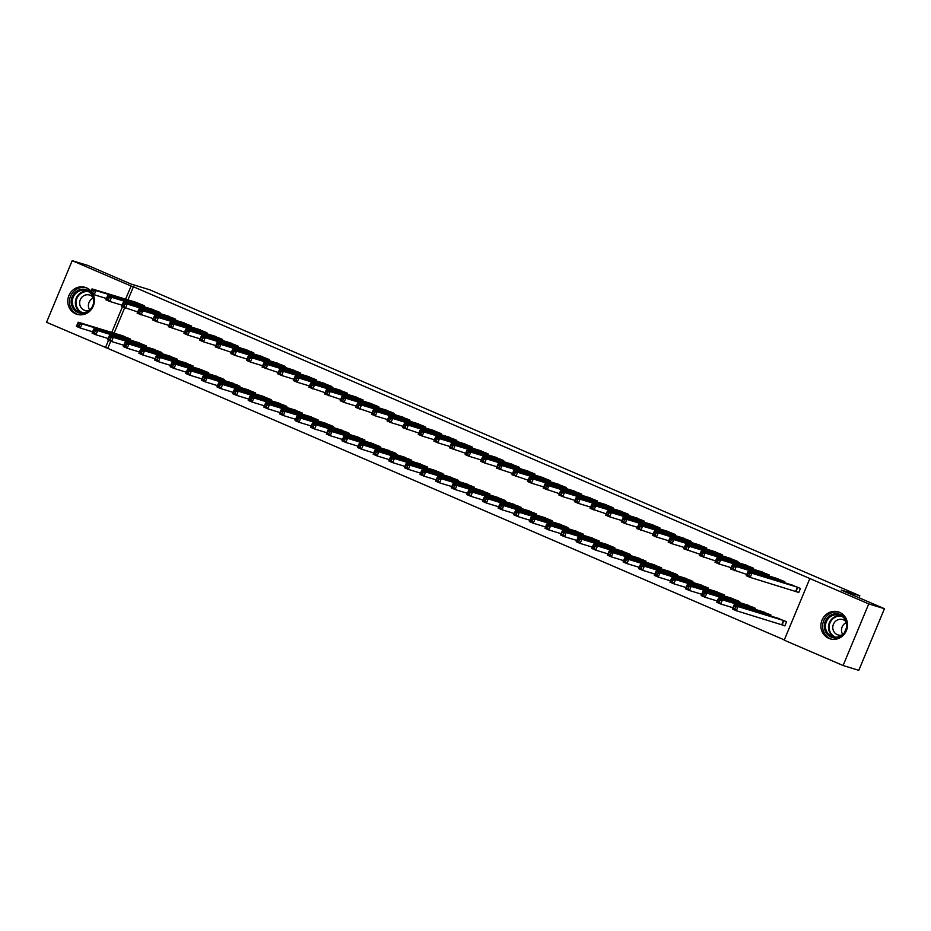 <?xml version="1.0" encoding="UTF-8"?>
<svg xmlns="http://www.w3.org/2000/svg" width="931" height="931" viewBox="0 0 931 931"><rect width="100%" height="100%" fill="white"/><g stroke="black" fill="none" stroke-linecap="round" stroke-linejoin="round"><path stroke-width="1.4" d="M93.053 294.243A14.081 13.255 107 0 1 91.157 309.651A14.081 13.255 107 0 1 76.97 314.294A14.081 13.255 107 0 1 75.679 313.828A14.081 13.255 107 0 1 68.638 296.267A14.081 13.255 107 0 1 85.198 287.365A14.081 13.255 107 0 1 86.49 287.842A14.081 13.255 107 0 1 91.063 291.205M839.611 612.377A14.081 13.255 107 0 1 846.651 629.938A14.081 13.255 107 0 1 830.091 638.829A14.081 13.255 107 0 1 828.799 638.352A14.081 13.255 107 0 1 821.759 620.791A14.081 13.255 107 0 1 838.319 611.9A14.081 13.255 107 0 1 839.611 612.377M110.766 341.153L107.763 348.369L784.309 639.911M107.763 348.369L46.55 322.289L72.199 260.668L131.085 286.038L125.615 299.165M72.199 260.668L87.91 265.475L131.178 284.106L149.798 289.809L859.802 595.759L841.182 590.068L884.45 608.711L858.801 670.332L843.09 665.525L784.205 640.156L809.854 578.535L868.739 603.905L843.09 665.525M844.417 632.731L846.675 627.296M858.987 597.737L859.802 595.759M145.806 346.798L146.225 345.797L136.729 342.061M159.678 313.479L160.085 312.49L150.589 308.755M177.041 360.25L177.46 359.261L167.964 355.526M190.913 326.944L191.321 325.943L181.824 322.207M208.288 373.715L208.695 372.714L199.199 368.979M222.148 340.409L222.567 339.408L213.071 335.672M239.523 387.18L239.93 386.179L230.434 382.443M253.383 353.861L253.802 352.872L244.306 349.137M270.758 400.633L271.165 399.643L261.669 395.908M284.618 367.326L285.037 366.325L275.541 362.59M301.993 414.097L302.412 413.096L292.916 409.361M315.853 380.791L316.272 379.79L306.776 376.054M333.228 427.562L333.647 426.561L324.151 422.825M347.1 394.244L347.507 393.254L338.011 389.519M364.463 441.015L364.882 440.026L355.386 436.29M378.335 407.708L378.742 406.707L369.246 402.972M395.698 454.479L396.117 453.478L386.621 449.743M409.57 421.173L409.989 420.172L400.481 416.436M426.945 467.944L427.352 466.943L417.856 463.207M440.805 434.626L441.224 433.637L431.728 429.901M458.18 481.397L458.587 480.408L449.091 476.672M472.04 448.09L472.459 447.089L462.963 443.354M489.415 494.861L489.834 493.861L480.326 490.125M503.275 461.555L503.694 460.554L494.198 456.818M520.65 508.314L521.069 507.325L511.573 503.59M534.51 475.008L534.929 474.007L525.433 470.283M551.885 521.779L552.304 520.778L542.808 517.054M565.757 488.472L566.164 487.472L556.668 483.736M583.12 535.244L583.539 534.243L574.043 530.507M596.992 501.925L597.399 500.936L587.903 497.201M614.355 548.696L614.774 547.707L605.278 543.972M628.227 515.39L628.646 514.389L619.15 510.665M645.602 562.161L646.009 561.16L636.513 557.425M659.462 528.855L659.881 527.854L650.385 524.118M676.837 575.626L677.244 574.625L667.748 570.889M690.697 542.308L691.116 541.318L681.62 537.583M708.072 589.079L708.491 588.089L698.983 584.354M721.932 555.772L722.351 554.771L712.855 551.036M739.307 602.543L739.726 601.542L730.23 597.807M753.179 569.237L753.586 568.236L744.09 564.5M770.542 616.008L770.961 615.007L761.465 611.271M784.414 582.69L784.821 581.7L775.325 577.965M809.854 578.535L133.412 286.748L127.943 299.875M124.626 307.847L114.082 333.182M796.18 591.499L798.717 592.593L800.439 588.427L790.943 584.691M782.319 624.806L784.845 625.9L786.579 621.733L777.082 617.998M768.797 575.963L769.204 574.962L759.708 571.227M754.925 609.27L755.344 608.28L745.847 604.545M737.55 562.499L737.969 561.509L728.473 557.774M723.69 595.817L724.109 594.816L714.612 591.08M706.315 549.046L706.734 548.045L697.238 544.309M692.455 582.352L692.873 581.351L683.366 577.616M675.08 535.581L675.499 534.58L666.002 530.845M661.219 568.888L661.627 567.898L652.131 564.163M643.845 522.116L644.264 521.127L634.767 517.392M629.984 555.435L630.392 554.434L620.896 550.698M612.61 508.663L613.029 507.663L603.521 503.927M598.738 541.97L599.157 540.969L589.66 537.234M581.375 495.199L581.782 494.198L572.286 490.474M567.503 528.505L567.922 527.516L558.425 523.781M550.14 481.734L550.547 480.745L541.051 477.009M536.268 515.052L536.687 514.052L527.19 510.316M518.893 468.281L519.312 467.281L509.816 463.545M505.033 501.588L505.452 500.587L495.955 496.863M487.658 454.817L488.077 453.828L478.581 450.092M473.798 488.135L474.205 487.134L464.709 483.398M456.423 441.364L456.842 440.363L447.346 436.627M442.562 474.67L442.97 473.67L433.474 469.934M425.188 427.899L425.607 426.898L416.11 423.163M411.316 461.206L411.735 460.217L402.239 456.481M393.953 414.435L394.36 413.445L384.864 409.71M380.081 447.753L380.5 446.752L371.004 443.016M362.718 400.982L363.125 399.981L353.629 396.245M348.846 434.288L349.265 433.287L339.768 429.552M331.483 387.517L331.89 386.516L322.394 382.781M317.611 420.824L318.03 419.834L308.533 416.099M300.236 374.053L300.655 373.063L291.159 369.328M286.376 407.371L286.795 406.37L277.287 402.634M269.001 360.6L269.42 359.599L259.924 355.863M255.141 393.906L255.548 392.905L246.052 389.17M237.766 347.135L238.185 346.134L228.689 342.399M223.906 380.442L224.313 379.452L214.817 375.717M206.531 333.67L206.95 332.681L197.442 328.946M192.659 366.989L193.078 365.988L183.582 362.252M175.296 320.217L175.703 319.217L166.207 315.481M161.424 353.524L161.843 352.523L152.347 348.788M144.061 306.753L144.468 305.752L134.972 302.028M130.189 340.059L130.608 339.07L121.111 335.335M122.403 306.893L111.755 332.472M108.543 340.199L105.436 347.659M884.45 608.711L868.739 603.905M133.412 286.748L131.085 286.038M793.608 585.494L748 571.564L751.911 573.24L750.177 577.406L746.266 575.719L748 571.564L747.209 574.753L748.768 575.416L749.455 573.752L747.896 573.089M797.914 587.333L751.911 573.24L749.455 573.752M798.763 592.453L750.177 577.406L748.768 575.416M746.266 575.719L747.209 574.753M779.736 618.789L734.14 604.871L738.039 606.558L736.305 610.713L784.903 625.772M734.896 608.734L736.305 610.713L732.406 609.037L734.14 604.871L733.337 608.059L734.896 608.734L735.595 607.07L734.035 606.395M735.595 607.07L738.039 606.558L784.053 620.651M733.337 608.059L732.406 609.037M746.813 574.427L730.649 568.992L732.383 564.826L777.99 578.768M732.278 566.351L732.383 564.826L736.293 566.514L734.559 570.68L733.151 568.69L733.837 567.026L732.278 566.351L731.591 568.015L733.151 568.69M782.296 580.607L736.293 566.514L733.837 567.026M730.649 568.992L731.591 568.015M762.373 572.03L716.765 558.1L720.675 559.787L718.941 563.942L715.031 562.266L716.765 558.1L715.974 561.288L717.533 561.963L718.22 560.299L716.661 559.624M766.678 573.88L720.675 559.787L718.22 560.299M731.196 567.689L718.941 563.942L717.533 561.963M715.031 562.266L715.974 561.288M764.118 612.074L718.523 598.144L722.421 599.82L720.687 603.986L732.941 607.734M719.279 601.996L720.687 603.986L716.789 602.299L718.523 598.144L717.72 601.333L719.279 601.996L719.977 600.332L718.418 599.669M719.977 600.332L722.421 599.82L768.436 613.913M717.72 601.333L716.789 602.299M748.501 605.348L702.905 591.406L706.804 593.094L705.07 597.26L717.324 601.007M703.661 595.27L705.07 597.26L701.171 595.572L702.905 591.406L702.102 594.595L703.661 595.27L704.36 593.606L702.8 592.931M704.36 593.606L706.804 593.094L752.818 607.187M702.102 594.595L701.171 595.572M829.044 616.31A12.184 11.475 107 0 1 845.162 618.393A12.184 11.475 107 0 1 842.625 635.419A12.184 11.475 107 0 1 826.507 633.324A12.184 11.475 107 0 1 829.044 616.31M842.415 634.802A11.277 10.625 -73 0 0 846.675 623.817A11.277 10.625 -73 0 0 839.425 615.158A11.277 10.625 -73 0 0 829.835 617.102A11.277 10.625 -73 0 0 825.576 628.088A11.277 10.625 -73 0 0 832.826 636.734A11.277 10.625 -73 0 0 842.415 634.802M842.741 634.523A8.03 7.564 107 0 1 846.407 622.548M846.221 621.943A8.03 7.564 -73 0 0 832.861 628.774A8.03 7.564 -73 0 0 842.252 634.919M839.739 612.423A13.988 13.174 -73 0 0 828.043 614.891A13.988 13.174 -73 0 0 822.736 628.413A13.988 13.174 -73 0 0 831.558 639.178M91.971 293.777A12.184 11.475 107 0 1 89.504 310.884A12.184 11.475 107 0 1 73.386 308.789A12.184 11.475 107 0 1 75.923 291.775A12.184 11.475 107 0 1 90.633 292.241M90.33 292.986A11.277 10.625 -73 0 0 86.304 290.635A11.277 10.625 -73 0 0 76.714 292.567A11.277 10.625 -73 0 0 72.455 303.553A11.277 10.625 -73 0 0 79.705 312.211A11.277 10.625 -73 0 0 89.295 310.267A11.277 10.625 -73 0 0 90.47 293.125M89.632 309.988A8.03 7.564 107 0 1 93.286 298.013M93.1 297.408A8.03 7.564 -73 0 0 79.74 304.239A8.03 7.564 -73 0 0 89.132 310.395M86.618 287.9A13.988 13.174 -73 0 0 74.922 290.356A13.988 13.174 -73 0 0 69.616 303.878A13.988 13.174 -73 0 0 78.437 314.655M715.578 560.962L699.414 555.539L701.148 551.373L746.743 565.292M701.043 552.898L701.148 551.373L705.058 553.049L703.324 557.215L701.916 555.237L702.602 553.561L701.043 552.898L700.345 554.562L701.916 555.237M751.061 567.142L705.058 553.049L702.602 553.561M699.414 555.539L700.345 554.562M699.961 554.236L683.796 548.801L685.53 544.635L731.138 558.577M685.425 546.16L685.53 544.635L689.429 546.322L687.706 550.489L686.298 548.499L686.985 546.834L685.425 546.16L684.727 547.824L686.298 548.499M735.443 560.415L689.429 546.322L686.985 546.834M683.796 548.801L684.727 547.824M732.883 598.598L687.287 584.68L691.186 586.367L689.452 590.522L701.706 594.269M688.044 588.543L689.452 590.522L685.553 588.846L687.287 584.68L686.484 587.868L688.044 588.543L688.742 586.879L687.183 586.204M688.742 586.879L691.186 586.367L737.201 600.46M686.484 587.868L685.553 588.846M717.266 591.883L671.658 577.953L675.569 579.629L673.835 583.795L686.089 587.542M672.426 581.817L673.835 583.795L669.936 582.119L671.658 577.953L670.867 581.142L672.426 581.817L673.125 580.141L671.554 579.478M673.125 580.141L675.569 579.629L721.572 593.722M670.867 581.142L669.936 582.119M715.52 551.839L669.913 537.909L673.811 539.596L672.077 543.751L668.179 542.075L669.913 537.909L669.11 541.097L670.669 541.772L671.367 540.108L669.808 539.433M719.826 553.689L673.811 539.596L671.367 540.108M684.343 547.498L672.077 543.751L670.669 541.772M668.179 542.075L669.11 541.097M701.648 585.157L656.041 571.215L659.951 572.902L658.217 577.069L670.471 580.816M656.809 575.079L658.217 577.069L654.307 575.381L656.041 571.215L655.249 574.404L656.809 575.079L657.507 573.415L655.936 572.74M657.507 573.415L659.951 572.902L705.954 586.995M655.249 574.404L654.307 575.381M699.903 545.112L654.295 531.182L658.194 532.858L656.46 537.024L652.561 535.348L654.295 531.182L653.492 534.371L655.052 535.046L655.75 533.37L654.19 532.707M704.208 546.951L658.194 532.858L655.75 533.37M668.714 540.771L656.46 537.024L655.052 535.046M652.561 535.348L653.492 534.371M686.031 578.407L640.423 564.489L644.333 566.176L642.599 570.331L654.854 574.078M641.191 568.352L642.599 570.331L638.689 568.655L640.423 564.489L639.632 567.677L641.191 568.352L641.89 566.688L640.319 566.013M641.89 566.688L644.333 566.176L690.337 580.269M639.632 567.677L638.689 568.655M653.097 534.045L636.944 528.61L638.678 524.444L684.273 538.362M638.573 525.968L638.678 524.444L642.576 526.131L640.842 530.298L639.434 528.308L640.132 526.643L638.573 525.968L637.875 527.633L639.434 528.308M688.591 540.224L642.576 526.131L640.132 526.643M636.944 528.61L637.875 527.633M668.656 531.648L623.06 517.717L626.959 519.405L625.225 523.571L621.326 521.884L623.06 517.717L622.257 520.906L623.817 521.581L624.515 519.917L622.955 519.242M672.973 533.498L626.959 519.405L624.515 519.917M637.479 527.318L625.225 523.571L623.817 521.581M621.326 521.884L622.257 520.906M653.038 524.921L607.443 510.991L611.341 512.667L609.607 516.833L605.709 515.157L607.443 510.991L606.64 514.18L608.199 514.855L608.897 513.179L607.338 512.515M657.356 526.76L611.341 512.667L608.897 513.179M621.861 520.58L609.607 516.833L608.199 514.855M605.709 515.157L606.64 514.18M606.244 513.854L590.091 508.419L591.813 504.253L637.421 518.171M591.709 505.777L591.813 504.253L595.724 505.94L593.99 510.107L592.582 508.117L593.28 506.452L591.709 505.777L591.022 507.442L592.582 508.117M641.727 520.033L595.724 505.94L593.28 506.452M590.091 508.419L591.022 507.442M621.803 511.456L576.196 497.526L580.106 499.214L578.372 503.38L574.462 501.693L576.196 497.526L575.405 500.715L576.964 501.39L577.662 499.726L576.091 499.051M626.109 513.307L580.106 499.214L577.662 499.726M590.626 507.127L578.372 503.38L576.964 501.39M574.462 501.693L575.405 500.715M606.186 504.73L560.578 490.8L564.489 492.476L562.755 496.642L558.844 494.966L560.578 490.8L559.787 493.989L561.346 494.664L562.045 492.999L560.474 492.324M610.492 506.569L564.489 492.476L562.045 492.999M575.009 500.389L562.755 496.642L561.346 494.664M558.844 494.966L559.787 493.989M559.391 493.663L543.227 488.228L544.961 484.073L590.557 497.98M544.856 485.586L544.961 484.073L548.871 485.749L547.137 489.915L545.729 487.925L546.416 486.261L544.856 485.586L544.17 487.25L545.729 487.925M594.874 499.842L548.871 485.749L546.416 486.261M543.227 488.228L544.17 487.25M574.951 491.265L529.343 477.335L533.254 479.023L531.52 483.189L527.609 481.502L529.343 477.335L528.552 480.524L530.111 481.199L530.798 479.535L529.239 478.86M579.257 493.116L533.254 479.023L530.798 479.535M543.774 486.936L531.52 483.189L530.111 481.199M527.609 481.502L528.552 480.524M528.156 480.198L511.992 474.775L513.726 470.609L559.322 484.527M513.621 472.133L513.726 470.609L517.636 472.285L515.902 476.451L514.494 474.473L515.18 472.808L513.621 472.133L512.934 473.798L514.494 474.473M563.639 486.389L517.636 472.285L515.18 472.808M511.992 474.775L512.934 473.798M512.539 473.472L496.374 468.037L498.108 463.882L543.704 477.789M498.004 465.395L498.108 463.882L502.018 465.558L500.284 469.724L498.876 467.734L499.563 466.07L498.004 465.395L497.305 467.071L498.876 467.734M548.022 479.651L502.018 465.558L499.563 466.07M496.374 468.037L497.305 467.071M528.098 471.074L482.491 457.144L486.389 458.832L484.667 462.998L480.757 461.31L482.491 457.144L481.688 460.333L483.259 461.008L483.945 459.344L482.386 458.669M532.404 472.925L486.389 458.832L483.945 459.344M496.921 466.745L484.667 462.998L483.259 461.008M480.757 461.31L481.688 460.333M512.481 464.348L466.873 450.418L470.772 452.094L469.038 456.26L465.139 454.584L466.873 450.418L466.07 453.606L467.641 454.281L468.328 452.617L466.768 451.942M516.786 466.198L470.772 452.094L468.328 452.617M481.304 460.007L469.038 456.26L467.641 454.281M465.139 454.584L466.07 453.606M465.675 453.281L449.522 447.846L451.256 443.691L496.851 457.598M451.151 445.204L451.256 443.691L455.154 445.367L453.42 449.533L452.012 447.543L452.71 445.879L451.151 445.204L450.453 446.88L452.012 447.543M501.169 459.46L455.154 445.367L452.71 445.879M449.522 447.846L450.453 446.88M481.246 450.883L435.638 436.953L439.537 438.641L437.803 442.807L433.904 441.119L435.638 436.953L434.835 440.142L436.395 440.817L437.093 439.153L435.533 438.478M485.551 452.734L439.537 438.641L437.093 439.153M450.057 446.554L437.803 442.807L436.395 440.817M433.904 441.119L434.835 440.142M465.616 444.157L420.021 430.227L423.919 431.914L422.185 436.069L418.287 434.393L420.021 430.227L419.218 433.415L420.777 434.09L421.475 432.426L419.916 431.751M469.934 446.007L423.919 431.914L421.475 432.426M434.44 439.816L422.185 436.069L420.777 434.09M418.287 434.393L419.218 433.415M418.822 433.09L402.669 427.655L404.403 423.5L449.999 437.419M404.298 425.013L404.403 423.5L408.302 425.176L406.568 429.342L405.16 427.352L405.858 425.688L404.298 425.013L403.6 426.689L405.16 427.352M454.316 439.269L408.302 425.176L405.858 425.688M402.669 427.655L403.6 426.689M434.381 430.692L388.786 416.762L392.684 418.45L390.95 422.616L387.052 420.928L388.786 416.762L387.983 419.951L389.542 420.626L390.24 418.962L388.669 418.287M438.687 432.543L392.684 418.45L390.24 418.962M403.204 426.363L390.95 422.616L389.542 420.626M387.052 420.928L387.983 419.951M418.764 423.966L373.156 410.036L377.067 411.723L375.333 415.878L371.434 414.202L373.156 410.036L372.365 413.224L373.925 413.899L374.623 412.235L373.052 411.56M423.07 425.816L377.067 411.723L374.623 412.235M387.587 419.625L375.333 415.878L373.925 413.899M371.434 414.202L372.365 413.224M371.969 412.899L355.805 407.464L357.539 403.309L403.146 417.228M357.434 404.822L357.539 403.309L361.449 404.985L359.715 409.151L358.307 407.161L359.005 405.497L357.434 404.822L356.748 406.498L358.307 407.161M407.452 419.078L361.449 404.985L359.005 405.497M355.805 407.464L356.748 406.498M387.529 410.501L341.921 396.571L345.832 398.259L344.098 402.425L340.187 400.737L341.921 396.571L341.13 399.76L342.689 400.435L343.376 398.771L341.817 398.096M391.835 412.352L345.832 398.259L343.376 398.771M356.352 406.172L344.098 402.425L342.689 400.435M340.187 400.737L341.13 399.76M340.734 399.434L324.57 394.011L326.304 389.845L371.9 403.763M326.199 391.369L326.304 389.845L330.214 391.532L328.48 395.687L327.072 393.708L327.759 392.044L326.199 391.369L325.513 393.033L327.072 393.708M376.217 405.625L330.214 391.532L327.759 392.044M324.57 394.011L325.513 393.033M670.401 571.681L624.806 557.762L628.716 559.438L626.982 563.604L639.236 567.351M625.574 561.626L626.982 563.604L623.072 561.928L624.806 557.762L624.014 560.951L625.574 561.626L626.26 559.95L624.701 559.287M626.26 559.95L628.716 559.438L674.719 573.531M624.014 560.951L623.072 561.928M654.796 564.966L609.188 551.024L613.098 552.711L611.364 556.878L623.619 560.625M609.956 554.888L611.364 556.878L607.454 555.19L609.188 551.024L608.397 554.213L609.956 554.888L610.643 553.223L609.083 552.548M610.643 553.223L613.098 552.711L659.101 566.804M608.397 554.213L607.454 555.19M639.166 558.216L593.571 544.298L597.481 545.985L595.747 550.14L608.001 553.887M594.339 548.161L595.747 550.14L591.837 548.464L593.571 544.298L592.779 547.486L594.339 548.161L595.025 546.497L593.466 545.822M595.025 546.497L597.481 545.985L643.484 560.078M592.779 547.486L591.837 548.464M623.561 551.501L577.953 537.571L581.863 539.247L580.129 543.413L592.384 547.16M578.721 541.435L580.129 543.413L576.219 541.737L577.953 537.571L577.15 540.76L578.721 541.435L579.408 539.759L577.848 539.096M579.408 539.759L581.863 539.247L627.866 553.34M577.15 540.76L576.219 541.737M607.943 544.775L562.336 530.833L566.234 532.52L564.512 536.687L576.766 540.434M563.104 534.697L564.512 536.687L560.602 534.999L562.336 530.833L561.533 534.022L563.104 534.697L563.79 533.032L562.231 532.357M563.79 533.032L566.234 532.52L612.249 546.613M561.533 534.022L560.602 534.999M592.314 538.025L546.718 524.106L550.617 525.794L548.883 529.96L561.149 533.707M547.475 527.97L548.883 529.96L544.984 528.273L546.718 524.106L545.915 527.295L547.475 527.97L548.173 526.306L546.613 525.631M548.173 526.306L550.617 525.794L596.631 539.887M545.915 527.295L544.984 528.273M576.696 531.31L531.101 517.38L534.999 519.056L533.265 523.222L545.519 526.969M531.857 521.244L533.265 523.222L529.367 521.546L531.101 517.38L530.298 520.569L531.857 521.244L532.555 519.579L530.996 518.904M532.555 519.579L534.999 519.056L581.014 533.149M530.298 520.569L529.367 521.546M561.079 524.584L515.483 510.654L519.382 512.329L517.648 516.496L529.902 520.243M516.24 514.506L517.648 516.496L513.749 514.808L515.483 510.654L514.68 513.831L516.24 514.506L516.938 512.841L515.378 512.166M516.938 512.841L519.382 512.329L565.396 526.422M514.68 513.831L513.749 514.808M545.461 517.834L499.866 503.915L503.764 505.603L502.03 509.769L514.284 513.516M500.622 507.779L502.03 509.769L498.132 508.082L499.866 503.915L499.063 507.104L500.622 507.779L501.32 506.115L499.761 505.44M501.32 506.115L503.764 505.603L549.779 519.696M499.063 507.104L498.132 508.082M529.844 511.119L484.248 497.189L488.147 498.865L486.413 503.031L498.667 506.778M485.004 501.053L486.413 503.031L482.514 501.355L484.248 497.189L483.445 500.378L485.004 501.053L485.703 499.388L484.143 498.713M485.703 499.388L488.147 498.865L534.161 512.969M483.445 500.378L482.514 501.355M514.226 504.393L468.63 490.462L472.529 492.138L470.795 496.304L483.049 500.052M469.387 494.314L470.795 496.304L466.897 494.617L468.63 490.462L467.828 493.651L469.387 494.314L470.085 492.65L468.514 491.975M470.085 492.65L472.529 492.138L518.532 506.231M467.828 493.651L466.897 494.617M498.609 497.643L453.001 483.724L456.912 485.412L455.178 489.578L467.432 493.325M453.769 487.588L455.178 489.578L451.267 487.891L453.001 483.724L452.21 486.913L453.769 487.588L454.468 485.924L452.897 485.249M454.468 485.924L456.912 485.412L502.915 499.505M452.21 486.913L451.267 487.891M482.991 490.928L437.384 476.998L441.294 478.674L439.56 482.84L451.814 486.587M438.152 480.862L439.56 482.84L435.65 481.164L437.384 476.998L436.592 480.187L438.152 480.862L438.85 479.197L437.279 478.522M438.85 479.197L441.294 478.674L487.297 492.778M436.592 480.187L435.65 481.164M467.374 484.201L421.766 470.271L425.676 471.947L423.942 476.113L436.197 479.861M422.534 474.123L423.942 476.113L420.032 474.426L421.766 470.271L420.975 473.46L422.534 474.123L423.221 472.459L421.662 471.784M423.221 472.459L425.676 471.947L471.68 486.04M420.975 473.46L420.032 474.426M451.744 477.452L406.149 463.533L410.059 465.221L408.325 469.387L420.579 473.134M406.917 467.397L408.325 469.387L404.415 467.699L406.149 463.533L405.357 466.722L406.917 467.397L407.603 465.733L406.044 465.058M407.603 465.733L410.059 465.221L456.062 479.314M405.357 466.722L404.415 467.699M436.139 470.737L390.531 456.807L394.441 458.494L392.707 462.649L404.962 466.396M391.299 460.67L392.707 462.649L388.797 460.973L390.531 456.807L389.74 459.995L391.299 460.67L391.986 459.006L390.426 458.331M391.986 459.006L394.441 458.494L440.444 472.587M389.74 459.995L388.797 460.973M420.521 464.01L374.914 450.08L378.824 451.756L377.09 455.922L389.344 459.67M375.682 453.932L377.09 455.922L373.18 454.235L374.914 450.08L374.111 453.269L375.682 453.932L376.368 452.268L374.809 451.593M376.368 452.268L378.824 451.756L424.827 465.849M374.111 453.269L373.18 454.235M404.892 457.261L359.296 443.342L363.195 445.03L361.472 449.196L373.727 452.943M360.064 447.206L361.472 449.196L357.562 447.508L359.296 443.342L358.493 446.531L360.064 447.206L360.751 445.542L359.191 444.867M360.751 445.542L363.195 445.03L409.209 459.123M358.493 446.531L357.562 447.508M389.274 450.546L343.679 436.616L347.577 438.303L345.843 442.458L358.109 446.205M344.447 440.479L345.843 442.458L341.945 440.782L343.679 436.616L342.876 439.804L344.447 440.479L345.133 438.815L343.574 438.14M345.133 438.815L347.577 438.303L393.592 452.396M342.876 439.804L341.945 440.782M373.657 443.819L328.061 429.889L331.96 431.565L330.226 435.731L342.48 439.479M328.818 433.741L330.226 435.731L326.327 434.044L328.061 429.889L327.258 433.078L328.818 433.741L329.516 432.077L327.956 431.402M329.516 432.077L331.96 431.565L377.974 445.658M327.258 433.078L326.327 434.044M358.039 437.07L312.444 423.151L316.342 424.839L314.608 429.005L326.862 432.752M313.2 427.015L314.608 429.005L310.71 427.317L312.444 423.151L311.641 426.34L313.2 427.015L313.898 425.351L312.339 424.676M313.898 425.351L316.342 424.839L362.357 438.932M311.641 426.34L310.71 427.317M325.117 392.707L308.952 387.273L310.686 383.118L356.282 397.037M310.582 384.643L310.686 383.118L314.597 384.794L312.863 388.96L311.454 386.97L312.141 385.306L310.582 384.643L309.895 386.307L311.454 386.97M360.6 398.887L314.597 384.794L312.141 385.306M308.952 387.273L309.895 386.307M342.422 430.355L296.826 416.425L300.725 418.112L298.991 422.267L311.245 426.014M297.583 420.288L298.991 422.267L295.092 420.591L296.826 416.425L296.023 419.613L297.583 420.288L298.281 418.624L296.721 417.949M298.281 418.624L300.725 418.112L346.739 432.205M296.023 419.613L295.092 420.591M340.676 390.31L295.069 376.38L298.979 378.067L297.245 382.234L293.335 380.546L295.069 376.38L294.266 379.569L295.837 380.244L296.524 378.58L294.964 377.905M344.982 392.16L298.979 378.067L296.524 378.58M309.499 385.981L297.245 382.234L295.837 380.244M293.335 380.546L294.266 379.569M326.804 423.628L281.209 409.698L285.107 411.374L283.373 415.54L295.627 419.287M281.965 413.55L283.373 415.54L279.475 413.853L281.209 409.698L280.406 412.887L281.965 413.55L282.663 411.886L281.104 411.223M282.663 411.886L285.107 411.374L331.122 425.467M280.406 412.887L279.475 413.853M325.059 383.584L279.451 369.654L283.361 371.341L281.627 375.496L277.717 373.82L279.451 369.654L278.648 372.842L280.219 373.517L280.906 371.853L279.347 371.178M329.365 385.434L283.361 371.341L280.906 371.853M293.882 379.243L281.627 375.496L280.219 373.517M277.717 373.82L278.648 372.842M311.187 416.879L265.591 402.96L269.49 404.648L267.756 408.814L280.01 412.561M266.347 406.824L267.756 408.814L263.857 407.126L265.591 402.96L264.788 406.149L266.347 406.824L267.046 405.16L265.475 404.485M267.046 405.16L269.49 404.648L315.493 418.741M264.788 406.149L263.857 407.126M278.264 372.516L262.1 367.093L263.834 362.927L309.429 376.846M263.729 364.452L263.834 362.927L267.732 364.603L265.998 368.769L264.602 366.791L265.288 365.115L263.729 364.452L263.031 366.116L264.602 366.791M313.747 378.696L267.732 364.603L265.288 365.115M262.1 367.093L263.031 366.116M295.569 410.164L249.962 396.234L253.872 397.921L252.138 402.076L264.392 405.823M250.73 400.097L252.138 402.076L248.24 400.4L249.962 396.234L249.171 399.422L250.73 400.097L251.428 398.433L249.857 397.758M251.428 398.433L253.872 397.921L299.875 412.014M249.171 399.422L248.24 400.4M293.824 370.119L248.216 356.189L252.115 357.876L250.381 362.043L246.482 360.355L248.216 356.189L247.413 359.378L248.973 360.053L249.671 358.388L248.112 357.713M298.129 371.969L252.115 357.876L249.671 358.388M262.635 365.79L250.381 362.043L248.973 360.053M246.482 360.355L247.413 359.378M279.952 403.437L234.344 389.507L238.255 391.183L236.521 395.349L248.775 399.096M235.112 393.371L236.521 395.349L232.61 393.673L234.344 389.507L233.553 392.696L235.112 393.371L235.811 391.695L234.24 391.032M235.811 391.695L238.255 391.183L284.258 405.276M233.553 392.696L232.61 393.673M278.206 363.393L232.599 349.462L236.497 351.15L234.763 355.305L230.865 353.629L232.599 349.462L231.796 352.651L233.355 353.326L234.053 351.662L232.494 350.987M282.512 365.243L236.497 351.15L234.053 351.662M247.018 359.052L234.763 355.305L233.355 353.326M230.865 353.629L231.796 352.651M264.323 396.687L218.727 382.769L222.637 384.456L220.903 388.623L233.157 392.37M219.495 386.633L220.903 388.623L216.993 386.935L218.727 382.769L217.935 385.958L219.495 386.633L220.181 384.969L218.622 384.294M220.181 384.969L222.637 384.456L268.64 398.549M217.935 385.958L216.993 386.935M231.4 352.325L215.247 346.902L216.981 342.736L262.577 356.654M216.876 344.261L216.981 342.736L220.88 344.412L219.146 348.578L217.738 346.6L218.436 344.924L216.876 344.261L216.178 345.925L217.738 346.6M266.894 358.505L220.88 344.412L218.436 344.924M215.247 346.902L216.178 345.925M248.717 389.984L203.109 376.043L207.019 377.73L205.286 381.885L217.54 385.632M203.877 379.906L205.286 381.885L201.375 380.209L203.109 376.043L202.318 379.231L203.877 379.906L204.564 378.242L203.005 377.567M204.564 378.242L207.019 377.73L253.023 391.823M202.318 379.231L201.375 380.209M246.959 349.928L201.364 335.998L205.262 337.685L203.528 341.852L199.63 340.164L201.364 335.998L200.561 339.187L202.12 339.862L202.818 338.197L201.259 337.522M251.277 351.778L205.262 337.685L202.818 338.197M215.783 345.599L203.528 341.852L202.12 339.862M199.63 340.164L200.561 339.187M233.099 383.246L187.492 369.316L191.402 370.992L189.668 375.158L201.922 378.905M188.26 373.18L189.668 375.158L185.758 373.482L187.492 369.316L186.7 372.505L188.26 373.18L188.946 371.504L187.387 370.841M188.946 371.504L191.402 370.992L237.405 385.085M186.7 372.505L185.758 373.482M231.342 343.202L185.746 329.271L189.645 330.959L187.911 335.113L184.012 333.438L185.746 329.271L184.943 332.46L186.503 333.135L187.201 331.471L185.641 330.796M235.648 345.052L189.645 330.959L187.201 331.471M200.165 338.861L187.911 335.113L186.503 333.135M184.012 333.438L184.943 332.46M217.47 376.496L171.874 362.578L175.784 364.265L174.05 368.432L186.305 372.179M172.642 366.442L174.05 368.432L170.14 366.744L171.874 362.578L171.071 365.767L172.642 366.442L173.329 364.777L171.769 364.102M173.329 364.777L175.784 364.265L221.787 378.358M171.071 365.767L170.14 366.744M184.547 332.134L168.395 326.711L170.117 322.545L215.724 336.463M170.012 324.069L170.117 322.545L174.027 324.221L172.293 328.387L170.885 326.409L171.583 324.733L170.012 324.069L169.326 325.734L170.885 326.409M220.03 338.314L174.027 324.221L171.583 324.733M168.395 326.711L169.326 325.734M201.864 369.793L156.257 355.851L160.167 357.539L158.433 361.694L170.687 365.441M157.025 359.715L158.433 361.694L154.523 360.018L156.257 355.851L155.454 359.04L157.025 359.715L157.711 358.051L156.152 357.376M157.711 358.051L160.167 357.539L206.17 371.632M155.454 359.04L154.523 360.018M200.107 329.749L154.499 315.807L158.41 317.494L156.676 321.661L152.765 319.973L154.499 315.807L153.708 318.996L155.268 319.67L155.966 318.006L154.395 317.331M204.413 331.587L158.41 317.494L155.966 318.006M168.93 325.408L156.676 321.661L155.268 319.67M152.765 319.973L153.708 318.996M186.247 363.055L140.639 349.125L144.538 350.801L142.804 354.967L155.07 358.714M141.407 352.989L142.804 354.967L138.905 353.291L140.639 349.125L139.836 352.314L141.407 352.989L142.094 351.313L140.534 350.65M142.094 351.313L144.538 350.801L190.552 364.894M139.836 352.314L138.905 353.291M153.312 318.681L137.148 313.247L138.882 309.08L184.478 322.999M138.777 310.605L138.882 309.08L142.792 310.768L141.058 314.934L139.65 312.944L140.337 311.28L138.777 310.605L138.091 312.269L139.65 312.944M188.795 324.861L142.792 310.768L140.337 311.28M137.148 313.247L138.091 312.269M170.617 356.305L125.022 342.387L128.92 344.074L127.186 348.241L139.441 351.988M125.778 346.251L127.186 348.241L123.288 346.553L125.022 342.387L124.219 345.576L125.778 346.251L126.476 344.586L124.917 343.911M126.476 344.586L128.92 344.074L174.935 358.167M124.219 345.576L123.288 346.553M137.695 311.943L121.53 306.52L123.264 302.354L168.86 316.272M123.16 303.878L123.264 302.354L127.175 304.03L125.441 308.196L124.032 306.218L124.719 304.553L123.16 303.878L122.473 305.543L124.032 306.218M173.178 318.123L127.175 304.03L124.719 304.553M121.53 306.52L122.473 305.543M155 349.602L109.404 335.66L113.303 337.348L111.569 341.514L123.823 345.261M110.161 339.524L111.569 341.514L107.67 339.827L109.404 335.66L108.601 338.849L110.161 339.524L110.859 337.86L109.299 337.185M110.859 337.86L113.303 337.348L159.317 351.441M108.601 338.849L107.67 339.827M153.254 309.558L107.647 295.627L111.557 297.303L109.823 301.469L105.913 299.782L107.647 295.627L106.856 298.804L108.415 299.479L109.102 297.815L107.542 297.14M157.56 311.396L111.557 297.303L109.102 297.815M122.077 305.217L109.823 301.469L108.415 299.479M105.913 299.782L106.856 298.804M139.382 342.864L93.787 328.934L97.685 330.61L95.951 334.776L108.205 338.523M94.543 332.798L95.951 334.776L92.053 333.1L93.787 328.934L92.984 332.123L94.543 332.798L95.241 331.122L93.682 330.458M95.241 331.122L97.685 330.61L143.7 344.703M92.984 332.123L92.053 333.1M137.637 302.819L92.029 288.889L95.94 290.577L94.206 294.743L90.295 293.056L92.029 288.889L91.226 292.078L92.797 292.753L93.484 291.089L91.925 290.414M141.943 304.67L95.94 290.577L93.484 291.089M106.46 298.49L94.206 294.743L92.797 292.753M90.295 293.056L91.226 292.078M123.765 336.114L78.169 322.207L82.068 323.883L80.334 328.049L92.588 331.797M78.926 326.059L80.334 328.049L76.435 326.362L78.169 322.207L77.366 325.385L78.926 326.059L79.624 324.395L78.064 323.72M79.624 324.395L82.068 323.883L128.082 337.976M77.366 325.385L76.435 326.362M797.739 587.275L796.005 591.429M797.413 587.158L795.679 591.325M781.807 624.631L783.541 620.465M782.145 624.748L783.867 620.581M782.121 580.537L781.586 581.828M781.784 580.42L781.249 581.724M766.504 573.81L765.969 575.102M766.166 573.694L765.631 574.997M767.388 615.042L767.924 613.738M767.714 615.135L768.25 613.855M751.759 608.304L752.306 607M752.097 608.409L752.632 607.117M834.374 637.083A11.277 10.625 107 0 1 832.873 618.033A11.277 10.625 107 0 1 840.902 615.752M841.973 616.357A10.916 10.276 -73 0 0 833.361 618.405A10.916 10.276 -73 0 0 829.195 628.669A10.916 10.276 -73 0 0 835.607 637.176M81.265 312.548A11.277 10.625 107 0 1 79.752 293.498A11.277 10.625 107 0 1 87.782 291.217M88.852 291.822A10.916 10.276 -73 0 0 80.241 293.882A10.916 10.276 -73 0 0 76.074 304.146A10.916 10.276 -73 0 0 82.487 312.641M750.886 567.084L750.351 568.364M750.549 566.967L750.014 568.271M735.269 560.346L734.734 561.637M734.931 560.241L734.396 561.533M736.142 601.577L736.689 600.274M736.479 601.682L737.015 600.39M720.524 594.851L721.071 593.547M720.862 594.944L721.397 593.664M719.651 553.619L719.104 554.911M719.314 553.503L718.779 554.806M704.907 588.113L705.454 586.821M705.244 588.217L705.779 586.926M704.022 546.893L703.487 548.173M703.696 546.776L703.161 548.08M689.289 581.386L689.836 580.083M689.627 581.491L690.162 580.199M688.405 540.155L687.869 541.446M688.079 540.05L687.543 541.342M672.787 533.428L672.252 534.72M672.461 533.312L671.914 534.615M657.17 526.702L656.634 527.982M656.844 526.585L656.297 527.889M641.552 519.964L641.017 521.255M641.226 519.859L640.679 521.151M625.935 513.237L625.399 514.529M625.609 513.121L625.062 514.424M610.317 506.511L609.782 507.791M609.991 506.394L609.444 507.698M594.7 499.784L594.164 501.064M594.374 499.668L593.827 500.959M579.082 493.046L578.547 494.338M578.756 492.93L578.209 494.233M563.464 486.319L562.929 487.611M563.127 486.203L562.592 487.507M547.847 479.593L547.312 480.873M547.509 479.477L546.974 480.768M532.229 472.855L531.694 474.147M531.892 472.739L531.357 474.042M516.612 466.128L516.077 467.42M516.274 466.012L515.739 467.315M500.994 459.402L500.447 460.682M500.657 459.286L500.122 460.577M485.365 452.664L484.83 453.956M485.039 452.547L484.504 453.851M469.748 445.937L469.212 447.229M469.422 445.821L468.875 447.124M454.13 439.211L453.595 440.491M453.804 439.095L453.257 440.386M438.513 432.473L437.977 433.765M438.187 432.356L437.64 433.66M422.895 425.746L422.36 427.038M422.569 425.63L422.022 426.933M407.278 419.02L406.742 420.3M406.952 418.903L406.405 420.207M391.66 412.282L391.125 413.573M391.334 412.165L390.787 413.469M376.043 405.555L375.507 406.847M375.717 405.439L375.17 406.742M673.672 574.66L674.219 573.356M674.009 574.753L674.544 573.473M658.054 567.922L658.601 566.63M658.392 568.026L658.927 566.735M642.437 561.195L642.972 559.892M642.774 561.3L643.309 560.008M626.819 554.469L627.354 553.165M627.157 554.562L627.692 553.282M611.202 547.731L611.737 546.439M611.539 547.835L612.074 546.544M595.584 541.004L596.119 539.701M595.921 541.109L596.457 539.817M579.966 534.278L580.502 532.974M580.292 534.371L580.828 533.091M564.349 527.54L564.884 526.248M564.675 527.644L565.21 526.364M548.72 520.813L549.267 519.51M549.057 520.918L549.593 519.626M533.102 514.087L533.649 512.783M533.44 514.191L533.975 512.9M517.485 507.348L518.032 506.057M517.822 507.453L518.358 506.173M501.867 500.622L502.414 499.319M502.205 500.727L502.74 499.435M486.25 493.896L486.797 492.592M486.587 494L487.122 492.708M470.632 487.157L471.179 485.866M470.97 487.262L471.505 485.982M455.015 480.431L455.562 479.128M455.352 480.536L455.887 479.244M439.397 473.704L439.932 472.401M439.735 473.809L440.27 472.517M423.78 466.966L424.315 465.675M424.117 467.071L424.652 465.791M408.162 460.24L408.697 458.936M408.5 460.345L409.035 459.053M392.545 453.513L393.08 452.21M392.882 453.618L393.417 452.326M376.927 446.775L377.462 445.484M377.253 446.88L377.8 445.6M361.309 440.049L361.845 438.745M361.635 440.154L362.171 438.862M360.425 398.829L359.89 400.109M360.088 398.712L359.552 400.016M345.68 433.322L346.227 432.019M346.018 433.427L346.553 432.135M344.807 392.091L344.272 393.382M344.47 391.974L343.935 393.278M330.063 426.596L330.61 425.292M330.4 426.689L330.936 425.409M329.19 385.364L328.655 386.656M328.852 385.248L328.317 386.551M314.445 419.858L314.992 418.554M314.783 419.962L315.318 418.671M313.572 378.638L313.037 379.918M313.235 378.521L312.7 379.825M298.828 413.131L299.375 411.828M299.165 413.236L299.701 411.944M297.955 371.9L297.408 373.191M297.617 371.795L297.082 373.087M283.21 406.405L283.757 405.101M283.548 406.498L284.083 405.218M282.326 365.173L281.79 366.465M282 365.057L281.465 366.36M267.593 399.667L268.14 398.375M267.93 399.771L268.465 398.48M266.708 358.447L266.173 359.727M266.382 358.33L265.835 359.634M251.975 392.94L252.522 391.637M252.313 393.045L252.848 391.753M251.091 351.709L250.555 353M250.765 351.604L250.218 352.896M236.358 386.214L236.893 384.91M236.695 386.307L237.23 385.027M235.473 344.982L234.938 346.274M235.147 344.866L234.6 346.169M220.74 379.476L221.275 378.184M221.078 379.58L221.613 378.289M219.856 338.256L219.32 339.536M219.53 338.139L218.983 339.443M205.123 372.749L205.658 371.446M205.46 372.854L205.995 371.562M204.238 331.517L203.703 332.809M203.912 331.413L203.365 332.704M189.505 366.023L190.04 364.719M189.843 366.116L190.378 364.836M188.621 324.791L188.085 326.083M188.295 324.675L187.748 325.978M173.888 359.285L174.423 357.993M174.213 359.389L174.76 358.098M173.003 318.065L172.468 319.345M172.677 317.948L172.13 319.252M158.27 352.558L158.805 351.255M158.596 352.663L159.131 351.371M157.386 311.338L156.85 312.618M157.048 311.222L156.513 312.513M142.641 345.832L143.188 344.528M142.978 345.925L143.514 344.645M141.768 304.6L141.233 305.892M141.431 304.484L140.895 305.787M127.023 339.093L127.57 337.802M127.361 339.198L127.896 337.906"/></g></svg>
